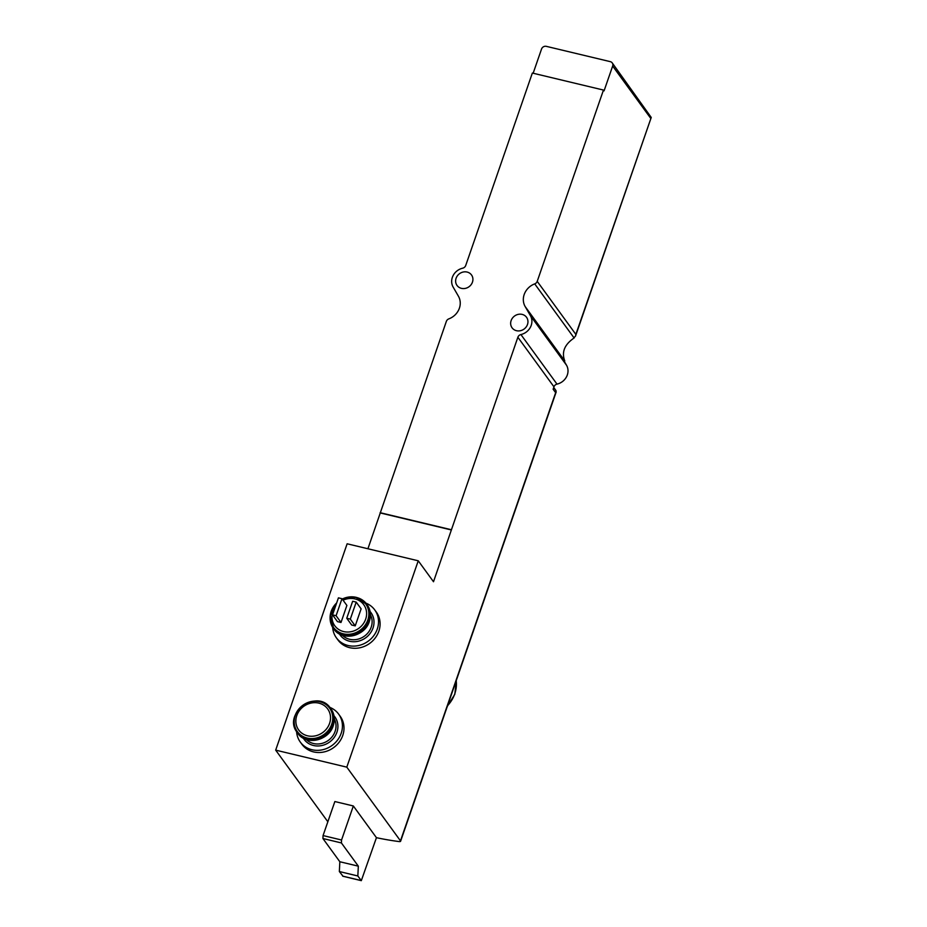 <?xml version="1.0" encoding="UTF-8"?>
<svg xmlns="http://www.w3.org/2000/svg" width="927" height="927" viewBox="0 0 927 927"><rect width="100%" height="100%" fill="white"/><g stroke="black" fill="none" stroke-linecap="round" stroke-linejoin="round"><path stroke-width="1.39" d="M327.845 821.762L275.678 750.14L347.138 543.79L418.251 560.8L346.802 767.15L400.476 840.847A3.893 1.02 19.1 0 1 400.591 841.276A3.893 1.02 19.1 0 1 398.958 841.542A116.651 30.603 19.1 0 1 376.443 837.684L361.31 880.65L357.834 875.969L358.332 866.166L341.403 842.944L341.553 840.001L353.338 805.969L376.443 837.684M400.476 840.847L555.655 392.7L553.129 389.236L553.964 386.826A3.893 3.511 -36.1 0 1 557 384.126A13.221 11.935 -36.1 0 0 566.536 365.25L562.759 358.726L564.775 360.951C561.53 352.515 564.288 345.099 573.083 338.714L575.54 336.061L575.852 334.392L537.22 281.356L603.465 90.058L604.056 90.869L612.654 66.06A3.893 3.511 -36.1 0 0 610.325 61.657L546.316 46.35A3.893 3.511 -36.1 0 0 541.53 49.05L533.152 73.245M341.009 622.469L346.895 605.447L341.982 598.703L338.425 597.845L332.538 614.868L337.451 621.623L341.009 622.469L336.084 615.713L341.982 598.703M355.226 625.876L361.124 608.854L356.2 602.098L352.654 601.252L346.756 618.263L351.669 625.018L355.226 625.876L350.313 619.12L356.2 602.098M557 384.126L520.904 334.554A13.221 11.935 -36.1 0 0 530.429 315.678L525.157 306.547A16.327 14.751 -36.1 0 1 534.717 283.882A3.893 3.511 -36.1 0 0 537.22 281.356M418.251 560.8L433.5 581.739L517.869 337.254A3.893 3.511 -36.1 0 1 520.904 334.554M555.655 392.7L556.026 390.638L553.732 387.486M603.465 90.058L532.353 73.048L465.713 265.504A3.893 3.511 -36.1 0 1 462.677 268.193A13.221 11.935 -36.1 0 0 453.141 287.08L458.425 296.211A16.327 14.751 -36.1 0 1 448.853 318.865A3.893 3.511 -36.1 0 0 446.35 321.402L367.915 548.761M575.852 334.392L651.241 117.451L612.237 62.92M374.751 609.92L376.327 612.075A23.72 21.414 143.9 0 1 378.842 631.229A23.72 21.414 143.9 0 1 360.012 647.741A23.72 21.414 143.9 0 1 337.984 640.001L336.408 637.846A23.72 21.414 -36.1 0 0 358.436 645.574A23.72 21.414 -36.1 0 0 377.277 629.062A23.72 21.414 -36.1 0 0 374.751 609.92A23.72 21.414 -36.1 0 0 365.922 603.141M338.656 714.149L340.232 716.316A23.72 21.414 143.9 0 1 342.747 735.47A23.72 21.414 143.9 0 1 323.917 751.971A23.72 21.414 143.9 0 1 301.889 744.242L300.313 742.075A23.72 21.414 -36.1 0 0 322.341 749.816A23.72 21.414 -36.1 0 0 341.182 733.303A23.72 21.414 -36.1 0 0 338.656 714.149A23.72 21.414 -36.1 0 0 329.827 707.382M346.802 767.15L275.678 750.14M342.978 876.2L339.352 871.542L339.838 861.751L322.92 838.518L323.06 835.575L334.856 801.542L353.338 805.969M380.313 512.967L451.426 529.977M456.096 278.251A8.946 8.076 143.9 0 1 463.199 272.028A8.946 8.076 143.9 0 1 471.507 274.948A8.946 8.076 143.9 0 1 469.027 286.733A8.946 8.076 143.9 0 1 457.046 285.47A8.946 8.076 143.9 0 1 456.096 278.251M511.125 320.591A8.946 8.076 143.9 0 1 518.228 314.369A8.946 8.076 143.9 0 1 526.536 317.277A8.946 8.076 143.9 0 1 524.056 329.073A8.946 8.076 143.9 0 1 512.075 327.81A8.946 8.076 143.9 0 1 511.125 320.591M380.116 512.689L451.229 529.699M339.352 871.542L357.834 875.969M339.838 861.751L358.332 866.166M322.92 838.518L341.403 842.944M323.06 835.575L341.553 840.001M296.582 731.588A23.72 21.414 -36.1 0 0 300.313 742.075M332.677 627.359A23.72 21.414 -36.1 0 0 336.408 637.846M332.538 614.868L336.084 615.713M346.756 618.263L350.313 619.12M447.532 705.702A31.495 28.436 -36.1 0 0 454.74 693.894A31.495 28.436 -36.1 0 0 456.2 680.708M335.435 606.49A17.914 16.176 -36.1 0 0 341.159 630.766A17.914 16.176 -36.1 0 0 365.667 619.155A17.914 16.176 -36.1 0 0 361.333 602.087A17.914 16.176 -36.1 0 0 343.083 600.209M564.775 360.951L525.157 306.547M566.536 365.25L530.429 315.678M553.964 386.826L517.869 337.254M650.684 118.285L612.654 66.06M574.149 338.031L534.717 283.882M342.689 876.131L361.182 880.557M303.303 738.147A19.05 17.207 -36.1 0 0 321.02 745.69A19.05 17.207 -36.1 0 0 336.907 732.284A19.05 17.207 -36.1 0 0 333.998 715.783M306.292 739.456A17.497 15.794 -36.1 0 0 322.295 743.315A17.497 15.794 -36.1 0 0 335.099 731.403A17.497 15.794 -36.1 0 0 334.334 719.039M333.222 725.598A20.603 18.61 -36.1 0 0 331.032 708.958C334.485 713.941 335.215 719.514 333.245 725.69C328.795 740.916 305.69 745.69 297.718 733.222A20.603 18.61 -36.1 0 0 316.849 739.943A20.603 18.61 -36.1 0 0 333.222 725.598M294.01 721.843A20.603 18.61 -36.1 0 0 297.277 732.631A20.603 18.61 -36.1 0 0 316.42 739.352A20.603 18.61 -36.1 0 0 332.781 725.007A20.603 18.61 -36.1 0 0 330.603 708.367A20.603 18.61 -36.1 0 0 321.333 701.948M332.202 724.532A20.29 18.32 -36.1 0 0 309.919 701.843A20.29 18.32 -36.1 0 0 298.818 733.906A20.29 18.32 -36.1 0 0 332.202 724.532M331.715 724.242A19.93 17.995 -36.1 0 0 309.827 701.959A19.93 17.995 -36.1 0 0 298.923 733.442A19.93 17.995 -36.1 0 0 331.715 724.242M329.572 723.396A17.914 16.176 -36.1 0 0 309.896 703.361A17.914 16.176 -36.1 0 0 300.105 731.658A17.914 16.176 -36.1 0 0 329.572 723.396M339.398 633.906A19.05 17.207 -36.1 0 0 357.115 641.461A19.05 17.207 -36.1 0 0 373.002 628.043A19.05 17.207 -36.1 0 0 370.093 611.553M342.387 635.227A17.497 15.794 -36.1 0 0 358.39 639.074A17.497 15.794 -36.1 0 0 371.194 627.162A17.497 15.794 -36.1 0 0 370.429 614.798M369.317 621.368A20.603 18.61 -36.1 0 0 367.127 604.728C370.58 609.699 371.31 615.273 369.34 621.449C364.89 636.687 341.785 641.461 333.813 628.993A20.603 18.61 -36.1 0 0 352.944 635.713A20.603 18.61 -36.1 0 0 369.317 621.368M330.105 617.602A20.603 18.61 -36.1 0 0 333.372 628.39A20.603 18.61 -36.1 0 0 352.515 635.111A20.603 18.61 -36.1 0 0 368.876 620.766A20.603 18.61 -36.1 0 0 366.698 604.126A20.603 18.61 -36.1 0 0 357.428 597.706M333.813 628.993L330.186 615.482L336.663 602.944A20.29 18.32 -36.1 0 0 338.865 632.654A20.29 18.32 -36.1 0 0 368.297 620.302A20.29 18.32 -36.1 0 0 363.21 600.812A20.29 18.32 -36.1 0 0 342.248 599.051L355.794 597.208L367.127 604.728M336.605 603.095A19.93 17.995 -36.1 0 0 338.969 632.168A19.93 17.995 -36.1 0 0 367.81 620.001A19.93 17.995 -36.1 0 0 362.828 600.881A19.93 17.995 -36.1 0 0 342.283 599.109M456.246 680.569L454.833 694.242L447.312 706.362M400.591 841.276L556.212 391.878M575.54 336.061L651.241 117.451M342.828 876.224L361.31 880.65M331.032 708.958L330.603 708.367C317.335 687.973 281.935 713.744 297.277 732.631L297.718 733.222"/></g></svg>

